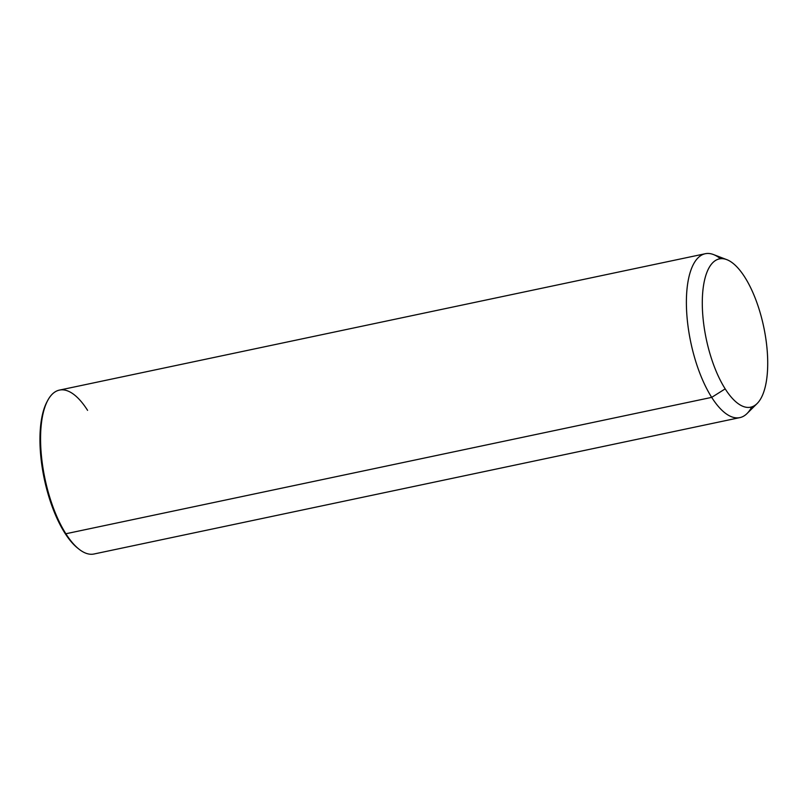 <?xml version="1.0" encoding="UTF-8"?>
<svg xmlns="http://www.w3.org/2000/svg" width="808" height="808" viewBox="0 0 808 808"><rect width="100%" height="100%" fill="white"/><g stroke="black" fill="none" stroke-linecap="round" stroke-linejoin="round"><path stroke-width="1.21" d="M757.167 403.495L747.036 413.544A83.749 32.451 -101.9 0 1 711.697 397.374L725.19 388.87A75.77 29.361 78.1 0 0 757.167 403.495A75.77 29.361 78.1 0 0 744.825 277.215A75.77 29.361 78.1 0 0 726.796 259.651A75.77 29.361 78.1 0 0 702.303 301.172A75.77 29.361 78.1 0 0 725.19 388.87L711.697 397.374A83.749 32.451 -101.9 0 1 686.396 300.445A83.749 32.451 -101.9 0 1 713.464 254.55L726.796 259.651M744.825 277.215A75.77 29.361 -101.9 0 1 766.216 382.204A75.77 29.361 -101.9 0 1 725.19 388.87A75.77 29.361 -101.9 0 1 703.798 283.881A75.77 29.361 -101.9 0 1 744.825 277.215M739.855 417.615L94.031 553.995A83.749 32.451 -101.9 0 1 65.872 533.755A83.749 32.451 -101.9 0 1 40.733 446.178A83.749 32.451 -101.9 0 1 59.418 390.113L705.243 253.732A83.749 32.451 78.1 0 0 686.558 309.797A83.749 32.451 78.1 0 0 711.697 397.374L65.872 533.755L711.697 397.374A83.749 32.451 78.1 0 0 739.855 417.615A83.749 32.451 78.1 0 0 751.763 406.889M720.473 258.722A83.749 32.451 78.1 0 0 705.243 253.732M47.308 401.233A82.426 31.936 78.1 0 0 64.842 533.028A82.426 31.936 78.1 0 0 78.457 548.723M65.872 533.755A83.749 32.451 78.1 0 0 79.073 549.228L77.841 548.248A82.426 31.936 -101.9 0 1 64.842 533.028L65.872 533.755L64.842 533.028A82.426 31.936 -101.9 0 1 46.935 401.909L47.672 400.516A83.749 32.451 78.1 0 0 65.872 533.755M87.577 410.353A83.749 32.451 78.1 0 0 47.672 400.516"/></g></svg>
